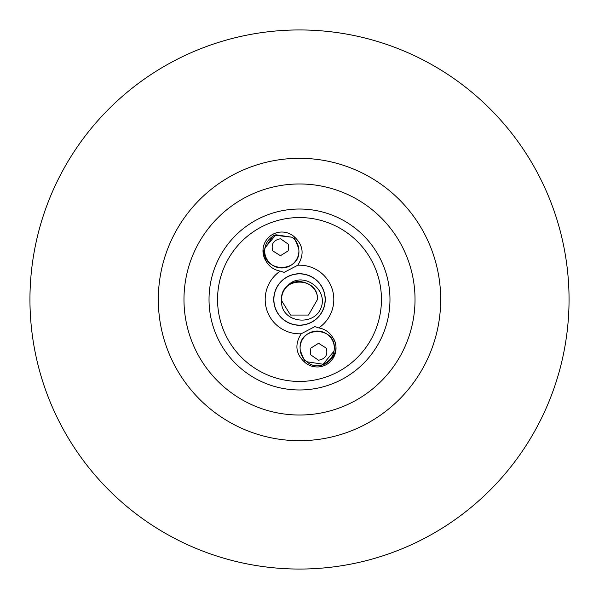 <?xml version="1.0" encoding="UTF-8"?>
<svg xmlns="http://www.w3.org/2000/svg" width="599" height="599" viewBox="0 0 599 599"><rect width="100%" height="100%" fill="white"/><g stroke="black" fill="none" stroke-linecap="round" stroke-linejoin="round"><path stroke-width="0.9" d="M272.717 250.854C270.928 244.107 273.518 240.079 280.504 238.769L288.523 244.332L288.186 250.854L280.452 255.706L272.717 250.854L272.448 250.187M326.283 348.146C328.08 354.893 325.482 358.913 318.496 360.231L310.477 354.668L310.814 348.146L318.548 343.294L326.283 348.146L326.552 348.813M273.878 299.5A25.622 25.622 0 0 1 299.5 273.878A25.622 25.622 0 0 1 325.122 299.5A25.622 25.622 0 0 1 299.5 325.122A25.622 25.622 0 0 1 273.878 299.5M281.53 299.5C280.429 276.319 318.571 276.319 317.47 299.5L308.485 315.059L290.515 315.059L281.56 300.601L290.515 315.059L308.485 315.059L317.47 299.5L308.485 315.059L290.515 315.059L281.56 300.601L290.515 315.059L308.485 315.059L317.47 299.5L308.485 315.059L290.515 315.059L281.56 300.601L290.515 315.059L308.485 315.059L317.47 299.5L308.485 315.059L290.515 315.059L281.56 300.601L290.515 315.059L308.485 315.059L317.47 299.5L308.485 315.059L290.515 315.059L281.56 300.601L290.515 315.059L308.485 315.059L317.47 299.5L308.485 315.059L290.515 315.059L281.56 300.601L290.515 315.059L308.485 315.059L317.47 299.5L308.485 315.059L290.515 315.059L281.56 300.601L290.515 315.059L308.485 315.059L317.47 299.5L308.485 315.059L290.515 315.059L281.56 300.601L290.515 315.059L308.485 315.059L317.47 299.5L308.485 315.059L290.515 315.059L281.56 300.601L290.515 315.059L308.485 315.059L317.47 299.5L308.485 315.059L290.515 315.059L281.56 300.601L290.515 315.059L308.485 315.059L317.47 299.5L308.485 315.059L290.515 315.059L281.56 300.601L290.515 315.059L308.485 315.059L317.47 299.5L308.485 315.059L290.515 315.059L281.56 300.601A17.97 17.97 0 0 1 281.53 299.5C280.429 276.319 318.571 276.319 317.47 299.5L308.485 315.059L290.515 315.059L281.56 300.601C280.22 322.434 313.569 327.413 321.034 307.879C328.911 288.149 300.196 269.363 286.681 286.906A17.97 17.97 0 0 0 281.53 299.5C280.429 276.319 318.571 276.319 317.47 299.5C318.571 276.319 280.429 276.319 281.53 299.5C280.429 276.319 318.571 276.319 317.47 299.5C318.571 276.319 280.429 276.319 281.53 299.5C280.429 276.319 318.571 276.319 317.47 299.5C318.571 276.319 280.429 276.319 281.53 299.5C280.429 276.319 318.571 276.319 317.47 299.5C318.571 276.319 280.429 276.319 281.53 299.5C280.429 276.319 318.571 276.319 317.47 299.5C318.571 276.319 280.429 276.319 281.53 299.5C280.429 276.319 318.571 276.319 317.47 299.5C318.571 276.319 280.429 276.319 281.53 299.5C280.429 276.319 318.571 276.319 317.47 299.5C318.571 276.319 280.429 276.319 281.53 299.5C280.429 276.319 318.571 276.319 317.47 299.5C318.571 276.319 280.429 276.319 281.53 299.5C280.429 276.319 318.571 276.319 317.47 299.5C318.571 276.319 280.429 276.319 281.53 299.5C280.429 276.319 318.571 276.319 317.47 299.5C318.571 276.319 280.429 276.319 281.53 299.5C280.429 276.319 318.571 276.319 317.47 299.5C318.571 276.319 280.429 276.319 281.53 299.5M286.681 286.906C296.737 275.353 318.361 283.963 317.47 299.5M183.975 299.5A115.525 115.525 0 0 0 299.5 415.025A115.525 115.525 0 0 0 415.025 299.5A115.525 115.525 0 0 0 299.5 183.975A115.525 115.525 0 0 0 183.975 299.5M29.95 299.5A269.55 269.55 0 0 0 299.5 569.05A269.55 269.55 0 0 0 569.05 299.5A269.55 269.55 0 0 0 299.5 29.95A269.55 269.55 0 0 0 29.95 299.5M305.28 362.709C295.696 354.279 294.349 344.627 301.222 333.77L314.864 326.627L318.75 327.908C324.905 329.016 329.585 332.243 332.789 337.589A18.824 18.824 0 0 1 305.28 362.709L300.241 350.422L300.092 348.146C298.938 326.335 335.275 325.804 334.324 348.146L334.062 351.119L323.063 364.229L306.815 361.751A17.116 17.116 0 0 1 300.241 350.422L300.092 348.146C298.938 326.335 335.275 325.804 334.324 348.146L334.062 351.119L323.063 364.229L306.815 361.751L323.063 364.229L334.062 351.119L334.324 348.146L334.062 351.119L323.063 364.229L306.815 361.751L323.063 364.229L334.062 351.119L334.324 348.146L334.062 351.119L323.063 364.229L306.815 361.751L323.063 364.229L334.062 351.119L334.324 348.146L334.062 351.119L323.063 364.229L306.815 361.751L323.063 364.229L334.062 351.119L334.324 348.146C333.957 355.791 330.199 361.152 323.063 364.229M300.092 348.146C298.938 326.335 335.275 325.804 334.324 348.146C335.275 325.804 298.938 326.335 300.092 348.146C298.938 326.335 335.275 325.804 334.324 348.146C335.275 325.804 298.938 326.335 300.092 348.146C298.938 326.335 335.275 325.804 334.324 348.146C335.275 325.804 298.938 326.335 300.092 348.146C298.938 326.335 335.275 325.804 334.324 348.146C335.275 325.804 298.938 326.335 300.092 348.146M300.106 347.45A17.116 17.116 0 0 1 317.208 331.037A17.116 17.116 0 0 1 334.309 347.442M266.211 261.411A18.824 18.824 0 0 1 293.72 236.291C303.304 244.721 304.651 254.373 297.778 265.23L284.136 272.373L280.25 271.092C274.095 269.984 269.415 266.757 266.211 261.411L263.335 250.854L273.563 235.07L292.185 237.249L275.937 234.771L264.938 247.881L264.676 250.854L264.938 247.881L275.937 234.771L292.185 237.249L275.937 234.771L264.938 247.881L264.676 250.854L264.938 247.881L275.937 234.771L292.185 237.249L275.937 234.771L264.938 247.881L264.676 250.854L264.938 247.881L275.937 234.771L292.185 237.249L275.937 234.771L264.938 247.881L264.676 250.854L264.938 247.881L275.937 234.771L292.185 237.249L275.937 234.771L264.938 247.881L264.676 250.854C265.043 243.209 268.801 237.848 275.937 234.771M298.908 250.854C300.062 272.665 263.725 273.196 264.676 250.854C263.725 273.196 300.062 272.665 298.908 250.854C300.062 272.665 263.725 273.196 264.676 250.854C263.725 273.196 300.062 272.665 298.908 250.854C300.062 272.665 263.725 273.196 264.676 250.854C263.725 273.196 300.062 272.665 298.908 250.854C300.062 272.665 263.725 273.196 264.676 250.854C263.725 273.196 300.062 272.665 298.908 250.854C300.062 272.665 263.725 273.196 264.676 250.854C263.725 273.196 300.062 272.665 298.908 250.854L298.759 248.578A17.116 17.116 0 0 0 292.185 237.249M298.894 251.55A17.116 17.116 0 0 1 281.792 267.963A17.116 17.116 0 0 1 264.691 251.558M273.743 299.5A25.757 25.757 0 0 0 299.5 325.257A25.757 25.757 0 0 0 325.257 299.5A25.757 25.757 0 0 0 299.5 273.743A25.757 25.757 0 0 0 273.743 299.5A25.757 25.757 0 0 1 299.5 273.743A25.757 25.757 0 0 1 325.257 299.5M298.759 248.578L293.72 236.291M332.789 337.589C344.35 353.335 321.678 375.004 306.815 361.751M389.971 299.5A90.471 90.471 0 0 1 299.5 389.971A90.471 90.471 0 0 1 209.029 299.5A90.471 90.471 0 0 1 299.5 209.029A90.471 90.471 0 0 1 389.971 299.5M217.557 299.5A81.943 81.943 0 0 0 299.5 381.443A81.943 81.943 0 0 0 381.443 299.5A81.943 81.943 0 0 0 299.5 217.557A81.943 81.943 0 0 0 217.557 299.5M158.308 299.5A141.192 141.192 0 0 1 299.5 158.308A141.192 141.192 0 0 1 440.692 299.5A141.192 141.192 0 0 1 299.5 440.692A141.192 141.192 0 0 1 158.308 299.5M297.778 265.23A34.315 34.315 0 0 1 318.75 327.908M301.222 333.77A34.315 34.315 0 0 1 280.25 271.092"/></g></svg>

